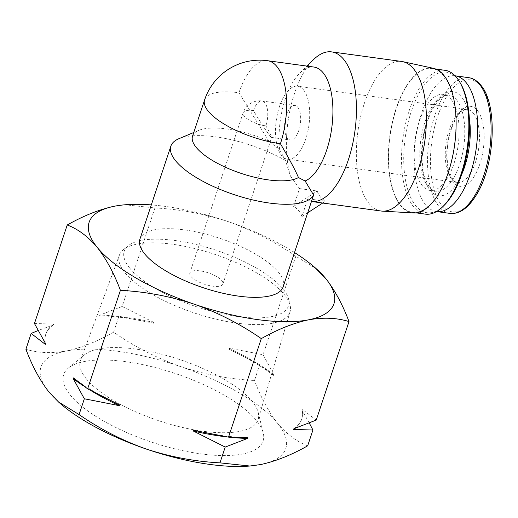 <?xml version="1.0" encoding="UTF-8"?>
<svg xmlns="http://www.w3.org/2000/svg" width="518" height="518" viewBox="0 0 518 518"><rect width="100%" height="100%" fill="white"/><g stroke="black" fill="none" stroke-linecap="round" stroke-linejoin="round"><path stroke-width="0.39" stroke-dasharray="2.59 1.94" d="M265.909 125.88C269.807 132.608 271.73 136.435 271.685 137.367L271.568 137.445C270.636 137.736 260.379 122.52 253.47 110.599A17.418 6.015 18.4 0 0 243.162 112.743A17.418 6.015 18.4 0 0 244.256 116.129A17.418 6.015 18.4 0 0 265.909 125.88A17.418 7.802 97.8 0 0 264.853 102.726A17.418 7.802 97.8 0 0 262.05 100.984A17.418 17.418 0 0 0 243.162 112.743L189.841 273.031A17.418 6.015 -161.6 0 1 204.144 271.639A17.418 6.015 -161.6 0 1 221.801 280.633A17.418 6.015 -161.6 0 1 222.895 284.026A17.418 6.015 -161.6 0 1 212.587 286.163A17.418 6.015 -161.6 0 1 189.841 273.031M297.772 107.226A17.418 7.802 97.8 0 1 299.721 127.175A17.418 7.802 97.8 0 1 290.255 139.996A17.418 7.802 97.8 0 1 284.881 121.685A17.418 7.802 97.8 0 1 294.969 105.478A17.418 7.802 97.8 0 1 297.772 107.226M294.554 252.557A129.014 44.548 18.4 0 0 228.794 221.827C252.635 230.329 274.98 241.796 295.823 256.229L316.375 268.823M114.497 206.209L125.065 204.791L154.934 207.945C180.122 209.272 204.739 213.902 228.794 221.827A129.014 44.548 18.4 0 0 151.314 204.908M283.152 286.842A75.479 26.062 18.4 0 0 219.755 238.286A75.479 26.062 18.4 0 0 139.905 239.186M312.794 197.734L311.137 201.45L307.815 198.776L301.897 216.576C300.537 212.263 297.779 208.871 293.602 206.391L299.521 188.591L290.41 175.99L285.444 160.451A75.479 26.062 18.4 0 0 178.917 138.694M285.444 160.451L279.681 149.754L268.855 141.168A58.061 20.047 18.4 0 0 198.75 130.394A58.061 20.047 18.4 0 0 192.554 136.104M268.855 141.168L238.966 92.774A58.061 20.047 18.4 0 0 204.597 99.916M301.897 216.576L307.809 212.73M322.701 203.03L325.524 201.198L307.815 198.776M299.521 188.591L317.23 191.012C318.583 195.325 321.348 198.718 325.524 201.198M293.602 206.391L317.23 191.012M279.681 149.754A58.061 26.004 97.8 0 1 299.883 73.012A58.061 26.004 97.8 0 1 313.843 67.036M290.41 175.99A75.479 33.8 97.8 0 1 313.487 59.654M311.195 201.463L311.538 201.508A75.479 33.8 97.8 0 1 311.195 201.463A75.479 33.8 97.8 0 1 311.137 201.45M381.151 211.02A75.479 33.8 97.8 0 1 357.88 131.656A75.479 33.8 97.8 0 1 401.592 61.448M413.481 212.937A73.044 32.712 97.8 0 1 389.821 136.02A73.044 32.712 97.8 0 1 433.249 68.279M443.732 75.822A72.578 32.498 97.8 0 1 451.871 158.929A72.578 32.498 97.8 0 1 412.406 212.361A72.578 32.498 97.8 0 1 390.028 136.053A72.578 32.498 97.8 0 1 432.057 68.544A72.578 32.498 97.8 0 1 443.732 75.822M425.356 214.128A72.578 32.498 97.8 0 1 402.978 137.82A72.578 32.498 97.8 0 1 445.007 70.312M444.088 205.406A70.934 31.766 97.8 0 1 404.61 142.625A70.934 31.766 97.8 0 1 457.647 79.248A70.934 31.766 97.8 0 1 460.709 83.741M450.997 99.249A48.485 21.711 97.8 0 1 456.429 154.765A48.485 21.711 97.8 0 1 430.07 190.456A48.485 21.711 97.8 0 1 415.125 139.478A48.485 21.711 97.8 0 1 443.201 94.386A48.485 21.711 97.8 0 1 450.997 99.249M436.532 211.558A68.512 30.679 97.8 0 1 415.494 139.53A68.512 30.679 97.8 0 1 455.082 75.79M477.395 110.418A40.352 18.072 97.8 0 1 471.937 179.649A40.352 18.072 97.8 0 1 446.989 148.996A40.352 18.072 97.8 0 1 477.395 110.418M295.823 256.229L263.047 354.752L274.139 374.844L273.886 375.595L259.745 364.685L254.487 380.477C229.306 379.15 204.688 374.52 180.633 366.602C156.786 358.1 134.447 346.633 113.604 332.193C97.106 341.53 81.345 347.792 66.336 350.984C51.535 353.58 38.054 353.004 25.9 349.242M309.278 422.992L301.832 409.926L302.078 409.175L316.226 420.092M307.666 445.817C296.853 441.737 286.849 434.272 277.661 423.407C268.68 411.94 260.949 397.63 254.487 380.477M154.934 207.945L122.164 306.468L154.06 322.513L153.814 323.264L118.862 316.394L113.604 332.193M259.745 364.685L227.842 348.64L228.088 347.889L263.047 354.752M34.46 323.517L53.742 324.061L53.49 324.812L38.105 330.542M118.862 316.394L99.573 315.857L99.825 315.099L122.164 306.468M250.634 465.954A129.014 44.548 18.4 0 0 260.405 464.601A129.014 44.548 18.4 0 0 277.661 423.407A129.014 44.548 18.4 0 0 180.633 366.602A129.014 44.548 18.4 0 0 66.336 350.984A129.014 44.548 18.4 0 0 49.074 392.171A129.014 44.548 18.4 0 0 60.069 403.347M70.28 395.072A105.076 36.286 18.4 0 0 187.361 451.612A105.076 36.286 18.4 0 0 263.235 432.886A105.076 36.286 18.4 0 0 174.825 373.361A105.076 36.286 18.4 0 0 68.37 368.065A105.076 36.286 18.4 0 0 70.28 395.072M154.06 322.513A134.822 46.555 18.4 0 0 99.825 315.099M153.814 323.264A134.822 46.555 18.4 0 0 99.573 315.857M53.742 324.061A134.822 46.555 18.4 0 0 45.888 333.832A134.822 46.555 18.4 0 0 45.552 343.609M53.49 324.812A134.822 46.555 18.4 0 0 45.636 334.589A134.822 46.555 18.4 0 0 45.001 342.702M274.139 374.844A134.822 46.555 18.4 0 0 228.088 347.889M273.886 375.595A134.822 46.555 18.4 0 0 227.842 348.64M293.887 428.723A134.822 46.555 18.4 0 0 301.741 418.945A134.822 46.555 18.4 0 0 302.078 409.175M295.286 428.244A134.822 46.555 18.4 0 0 301.495 419.697A134.822 46.555 18.4 0 0 301.832 409.926M193.57 430.264A134.822 46.555 18.4 0 0 247.805 437.678M228.101 437.069A134.822 46.555 18.4 0 0 229.487 437.218M83.1 385.67A134.822 46.555 18.4 0 0 91 390.669M73.491 377.939A134.822 46.555 18.4 0 0 119.541 404.895M303.535 89.905A36.869 16.511 97.8 0 1 307.666 132.122A36.869 16.511 97.8 0 1 287.619 159.266A36.869 16.511 97.8 0 1 276.249 120.506A36.869 16.511 97.8 0 1 297.604 86.208A36.869 16.511 97.8 0 1 303.535 89.905M86.292 378.807A93.635 32.33 18.4 0 0 181.727 427.272A93.635 32.33 18.4 0 0 258.204 419.34A93.635 32.33 18.4 0 0 258.229 412.503A93.635 32.33 18.4 0 0 179.448 359.46A93.635 32.33 18.4 0 0 84.589 354.739A93.635 32.33 18.4 0 0 80.517 360.23A93.635 32.33 18.4 0 0 86.292 378.807M125.006 272.811A89.905 31.041 18.4 0 0 216.641 319.347A89.905 31.041 18.4 0 0 290.067 311.732A89.905 31.041 18.4 0 0 290.093 305.173A89.905 31.041 18.4 0 0 214.452 254.241A89.905 31.041 18.4 0 0 123.375 249.708A89.905 31.041 18.4 0 0 119.464 254.986A89.905 31.041 18.4 0 0 125.006 272.811M129.694 268.052A86.551 29.889 18.4 0 0 226.133 314.627A86.551 29.889 18.4 0 0 288.623 299.197A86.551 29.889 18.4 0 0 215.805 250.168A86.551 29.889 18.4 0 0 128.121 245.804A86.551 29.889 18.4 0 0 129.694 268.052M253.47 110.599A17.418 7.802 97.8 0 1 262.05 100.984L294.969 105.478M238.966 92.774A58.061 26.004 97.8 0 1 267.553 60.71M456.656 100.019A48.485 21.711 97.8 0 1 462.088 155.536A48.485 21.711 97.8 0 1 435.729 191.226A48.485 21.711 97.8 0 1 420.784 140.255A48.485 21.711 97.8 0 1 448.86 95.157A48.485 21.711 97.8 0 1 456.656 100.019M461.512 174.851A52.545 23.53 97.8 0 1 428.166 187.328A52.545 23.53 97.8 0 1 428.121 117.832A52.545 23.53 97.8 0 1 461.46 96.892A52.545 23.53 97.8 0 1 469.302 117.851M450.038 213.403A68.512 30.679 97.8 0 1 428.917 141.362A68.512 30.679 97.8 0 1 468.589 77.635M481.067 86.493A66.595 29.824 97.8 0 1 472.066 200.738A66.595 29.824 97.8 0 1 430.892 150.155A66.595 29.824 97.8 0 1 481.067 86.493M473.277 113.099A36.869 16.511 97.8 0 1 477.408 155.322A36.869 16.511 97.8 0 1 457.362 182.465A36.869 16.511 97.8 0 1 445.998 143.7A36.869 16.511 97.8 0 1 467.346 109.402A36.869 16.511 97.8 0 1 473.277 113.099M222.895 284.026L271.685 137.367M271.568 137.445L290.255 139.996M198.75 130.394L193.764 132.478M299.883 73.012L306.928 66.09M412.406 212.361L416.064 212.859M432.057 68.544L435.716 69.043M430.07 190.456L435.729 191.226C433.76 191.123 431.623 189.607 429.318 186.694C424.896 180.607 422.455 170.726 421.995 157.051C422.131 136.363 426.443 119.101 434.939 105.264C442.948 94.282 445.836 95.383 448.86 95.157L443.201 94.386M45.636 334.589L45.888 333.832M301.495 419.697L301.741 418.945M287.619 159.266L457.362 182.465C455.976 182.44 454.39 181.287 452.596 179.008L449.553 172.708C447.876 167.618 447.066 161.461 447.125 154.228C447.028 136.506 454.597 116.518 461.894 111.396C464.199 109.732 466.019 109.065 467.346 109.402L297.604 86.208M84.589 354.739L68.37 368.065M258.229 412.503L263.235 432.886M119.464 254.986L80.517 360.23M290.067 311.732L258.204 419.34M128.121 245.804L123.375 249.708M288.623 299.197L290.093 305.173"/><path stroke-width="0.78" d="M349.002 321.561C336.862 317.793 323.381 317.21 308.56 319.826A129.014 44.548 18.4 0 0 325.822 278.632C334.809 290.106 342.534 304.416 349.002 321.561L316.226 420.092L293.887 428.723L293.641 429.474L312.924 430.018L307.666 445.817C291.161 455.147 275.408 461.409 260.405 464.601L249.831 466.019L219.962 462.859C194.768 461.519 170.15 456.889 146.108 448.983A129.014 44.548 18.4 0 0 248.75 466.109A129.014 44.548 18.4 0 0 250.634 465.954M261.299 338.61C240.475 324.171 218.13 312.704 194.269 304.208A129.014 44.548 18.4 0 0 308.56 319.826C293.557 323.018 277.803 329.28 261.299 338.61L228.522 437.134L193.57 430.264L193.318 431.021L225.22 447.066L219.962 462.859M194.269 304.208C170.228 296.296 145.61 291.666 120.416 290.326C113.947 273.167 106.222 258.858 97.235 247.397A129.014 44.548 18.4 0 0 194.269 304.208M314.834 267.463L325.822 278.632A129.014 44.548 18.4 0 0 314.834 267.463A129.014 44.548 18.4 0 0 294.554 252.557M97.235 247.397C88.047 236.538 78.043 229.066 67.23 224.993C83.735 215.656 99.488 209.395 114.497 206.209A129.014 44.548 18.4 0 0 97.235 247.397M151.314 204.908A129.014 44.548 18.4 0 0 126.152 204.694A129.014 44.548 18.4 0 0 114.497 206.209M175.621 160.807A75.479 26.062 18.4 0 0 250.285 199.326A75.479 26.062 18.4 0 0 313.591 195.027L283.152 286.842A75.479 26.062 18.4 0 1 221.186 292.851A75.479 26.062 18.4 0 1 144.664 253.878A75.479 26.062 18.4 0 1 139.905 239.186L170.869 146.121A75.479 26.062 18.4 0 0 175.621 160.807M193.764 132.478L178.917 138.694A75.479 26.062 18.4 0 0 170.869 146.121M204.597 99.916A58.061 20.047 18.4 0 0 208.255 111.208A58.061 20.047 18.4 0 0 280.419 143.706A58.061 26.004 97.8 0 0 267.553 60.71A58.061 58.061 0 0 0 204.597 99.916L192.554 136.104A58.061 20.047 18.4 0 0 233.217 170.526A58.061 20.047 18.4 0 0 298.459 177.538L305.128 181.015L313.591 195.027M280.419 143.706C289.594 159.486 295.603 170.765 298.459 177.538M307.809 212.73L322.701 203.03M267.553 60.71L313.843 67.036A58.061 26.004 97.8 0 1 332.556 120.474A58.061 26.004 97.8 0 1 305.128 181.015M306.928 66.09L313.487 59.654A75.479 33.8 97.8 0 1 331.637 51.891A75.479 33.8 97.8 0 1 343.777 59.46A75.479 33.8 97.8 0 1 352.324 145.519A75.479 33.8 97.8 0 1 311.538 201.502L381.151 211.02A75.479 33.8 97.8 0 0 382.329 211.137A75.479 33.8 97.8 0 0 422.474 154.176A75.479 33.8 97.8 0 0 413.733 69.017A75.479 33.8 97.8 0 0 402.758 61.655A75.479 33.8 97.8 0 0 401.592 61.448L331.637 51.891M402.758 61.655L433.249 68.279A73.044 32.712 97.8 0 1 443.868 75.401A73.044 32.712 97.8 0 1 452.337 157.815A73.044 32.712 97.8 0 1 413.481 212.937L382.329 211.137M435.716 69.043L445.007 70.312A72.578 32.498 97.8 0 1 456.682 77.59A72.578 32.498 97.8 0 1 459.816 82.181A72.578 32.498 97.8 0 1 442.799 206.663A72.578 32.498 97.8 0 1 425.356 214.128L416.064 212.859M459.816 82.181L460.709 83.741A70.934 31.766 97.8 0 1 444.088 205.406L442.799 206.663M455.082 75.79A68.512 30.679 97.8 0 1 455.167 75.803A68.512 30.679 97.8 0 1 466.187 82.673A68.512 30.679 97.8 0 1 473.873 161.124A68.512 30.679 97.8 0 1 436.616 211.571A68.512 30.679 97.8 0 1 436.532 211.558M120.416 290.326L87.639 388.85L73.491 377.939L73.245 378.69L84.337 398.776L79.079 414.575C99.903 429.014 122.248 440.481 146.108 448.983A129.014 44.548 18.4 0 1 60.069 403.347L58.515 401.994M67.23 224.993L34.46 323.517L45.552 343.609L45.299 344.36L31.158 333.443L25.9 349.242C32.369 366.401 40.093 380.711 49.074 392.171L58.528 401.981L79.079 414.575M84.337 398.776L119.289 405.646L119.541 404.895L87.639 388.85M225.22 447.066L247.552 438.429L247.805 437.678L228.522 437.134M312.924 430.018L309.278 422.992M38.105 330.542L31.158 333.443M45.001 342.702A134.822 46.555 18.4 0 0 45.299 344.36M293.641 429.474A134.822 46.555 18.4 0 0 295.286 428.244M193.318 431.021A134.822 46.555 18.4 0 0 228.101 437.069M229.487 437.218A134.822 46.555 18.4 0 0 247.552 438.429M73.245 378.69A134.822 46.555 18.4 0 0 83.1 385.67M91 390.669A134.822 46.555 18.4 0 0 119.289 405.646M469.302 117.851A52.545 23.53 97.8 0 1 461.512 174.851M479.61 84.505A68.512 30.679 97.8 0 1 487.289 162.963A68.512 30.679 97.8 0 1 450.038 213.403C459.388 214.303 468.071 208.288 476.087 195.351C495.202 165.792 498.038 104.157 480.723 85.107C477.188 80.782 473.141 78.289 468.589 77.635A68.512 30.679 97.8 0 1 479.61 84.505M126.152 204.694L125.065 204.772M436.616 211.571L450.038 213.403M455.167 75.803L468.589 77.635M248.75 466.109L249.838 466.032"/></g></svg>
